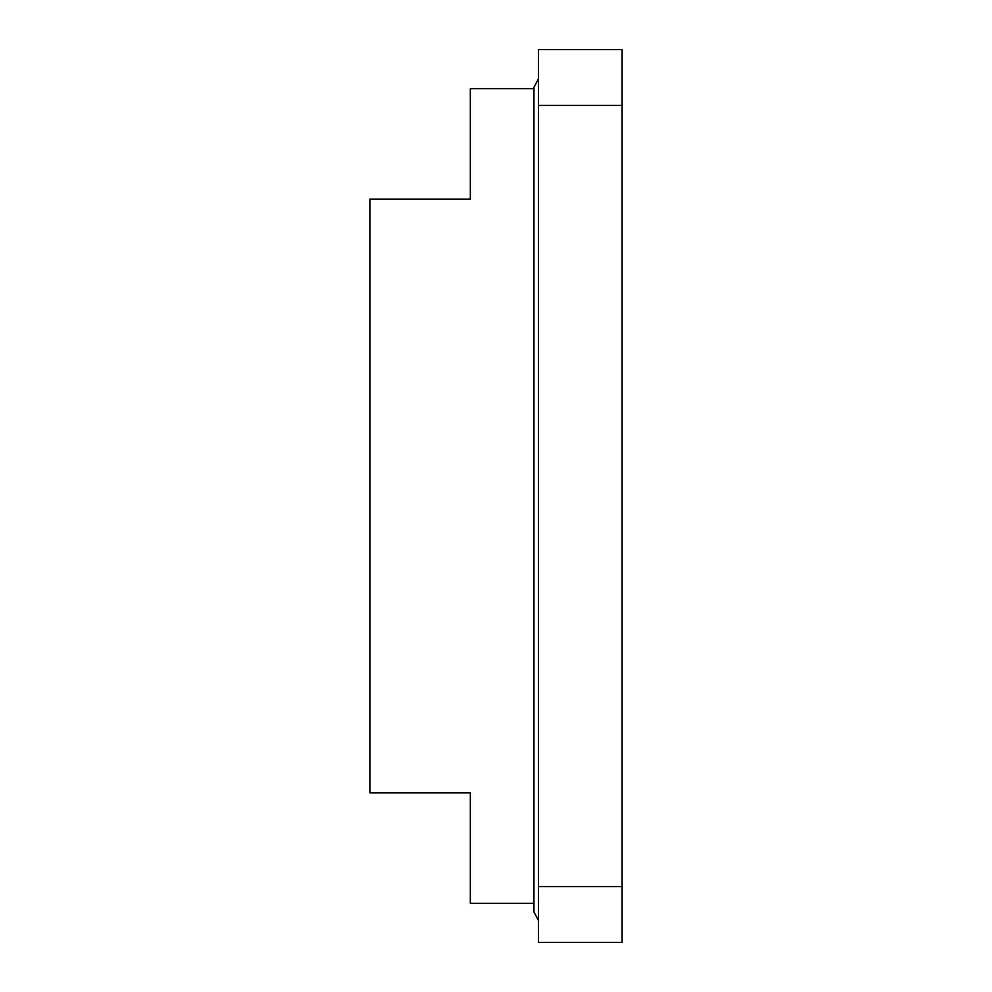 <?xml version="1.0" encoding="UTF-8"?>
<svg xmlns="http://www.w3.org/2000/svg" width="992" height="992" viewBox="0 0 992 992"><rect width="100%" height="100%" fill="white"/><g stroke="black" fill="none" stroke-linecap="round" stroke-linejoin="round"><path stroke-width="1.49" d="M538.408 942.4L538.408 886.6L622.108 886.6L622.108 942.4L538.408 942.4L622.108 942.4M622.108 105.4L538.408 105.4L538.408 49.6L622.108 49.6L622.108 886.6M538.408 105.4L538.408 886.6M533.944 903.34L470.332 903.34L470.332 792.794L369.892 792.794L369.892 199.206L470.332 199.206L470.332 88.66L533.944 88.66M538.408 78.914L533.944 87.271L533.944 911.995L538.408 920.34"/></g></svg>

